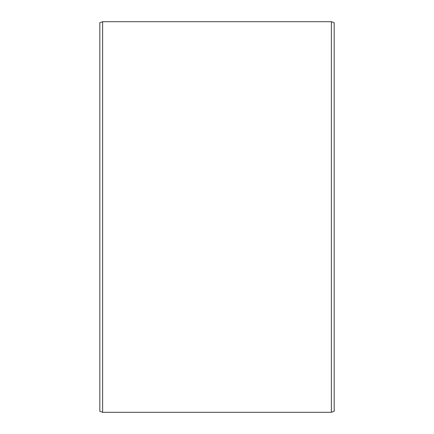 <?xml version="1.0" encoding="UTF-8"?>
<svg xmlns="http://www.w3.org/2000/svg" width="434" height="434" viewBox="0 0 434 434"><rect width="100%" height="100%" fill="white"/><g stroke="black" fill="none" stroke-linecap="round" stroke-linejoin="round"><path stroke-width="0.65" d="M334.18 22.725L334.18 411.275L331.37 412.3L331.37 21.7L334.18 22.725M102.63 412.3L99.82 411.275L99.82 22.725L102.63 21.7L102.63 412.3L331.37 412.3M102.63 21.7L331.37 21.7"/></g></svg>
